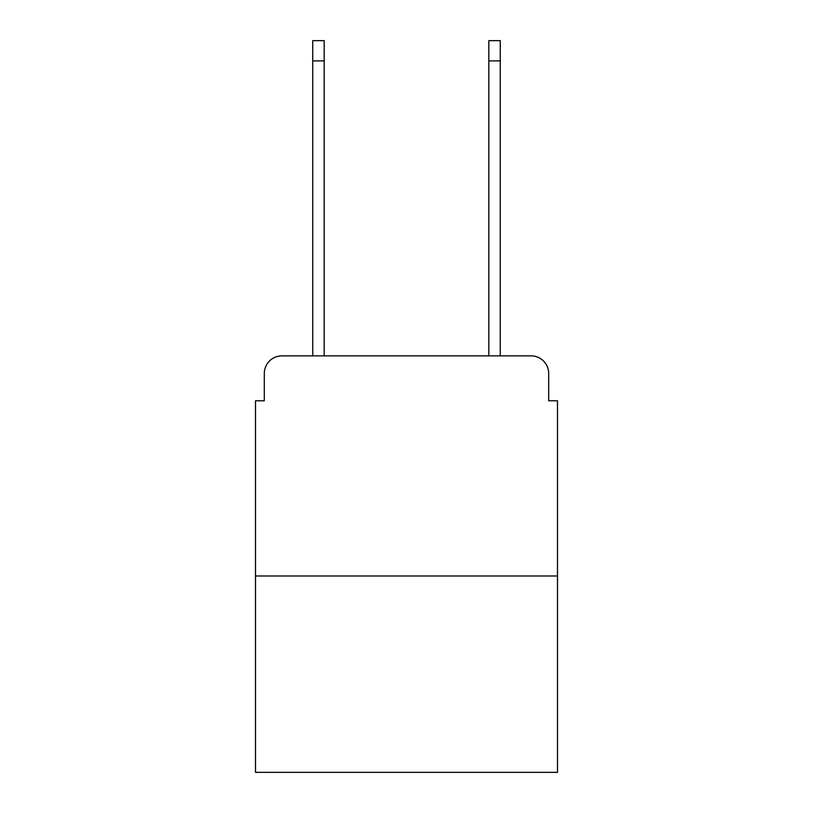 <?xml version="1.0" encoding="UTF-8"?>
<svg xmlns="http://www.w3.org/2000/svg" width="813" height="813" viewBox="0 0 813 813"><rect width="100%" height="100%" fill="white"/><g stroke="black" fill="none" stroke-linecap="round" stroke-linejoin="round"><path stroke-width="1.22" d="M264.296 373.482L264.296 400.779L264.296 373.482A17.612 17.612 0 0 1 281.908 355.87L312.731 355.87L312.731 40.65L324.174 40.65L324.174 355.87L337.822 355.87M557.505 576L255.495 576L255.495 772.35L557.505 772.35L557.505 400.779L548.704 400.779L548.704 373.482A17.612 17.612 0 0 0 531.092 355.87L281.908 355.87M255.495 576L255.495 400.779L264.296 400.779M475.178 355.87L488.826 355.87L488.826 40.65L500.269 40.65L500.269 355.87L531.092 355.87M548.704 400.779L548.704 373.482M312.731 60.904L324.174 60.904M500.269 60.904L488.826 60.904"/></g></svg>
